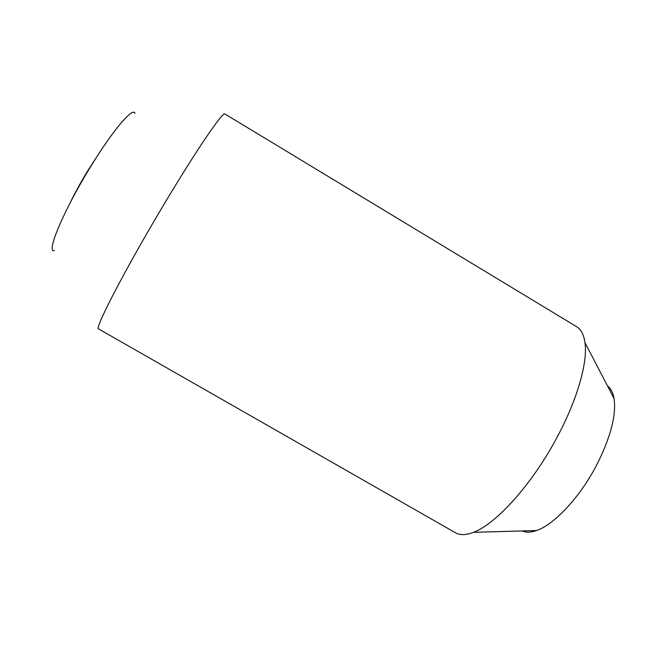 <?xml version="1.0" encoding="UTF-8"?>
<svg xmlns="http://www.w3.org/2000/svg" width="647" height="647" viewBox="0 0 647 647"><rect width="100%" height="100%" fill="white"/><g stroke="black" fill="none" stroke-linecap="round" stroke-linejoin="round"><path stroke-width="0.97" d="M98.611 328.927C93.831 329.897 124.677 270.066 163.497 205.196C196.486 149.821 223.207 110.863 224.954 114.009L576.55 326.654C581.022 329.331 583.82 334.645 584.969 342.595C587.897 362.085 577.447 399.45 557.035 437.348C532.287 484.085 495.893 524.264 473.418 532.335C465.921 535.198 459.92 535.328 455.399 532.732L98.611 328.927M54.308 250.624C45.864 253.3 63.082 211.626 89.577 168.39C112.263 130.888 133.177 106.367 134.997 113.379M522.145 530.944C525.995 532.667 530.783 532.53 536.517 530.54C554.018 524.757 579.663 497.559 596.324 465.686C610.477 437.849 616.397 415.487 614.084 398.592C613.033 392.616 610.825 388.37 607.452 385.838M69.892 203.32C74.971 192.887 81.004 181.896 88 170.347L101.239 149.999M536.517 530.54L473.418 532.335M614.084 398.592L584.969 342.595"/></g></svg>
